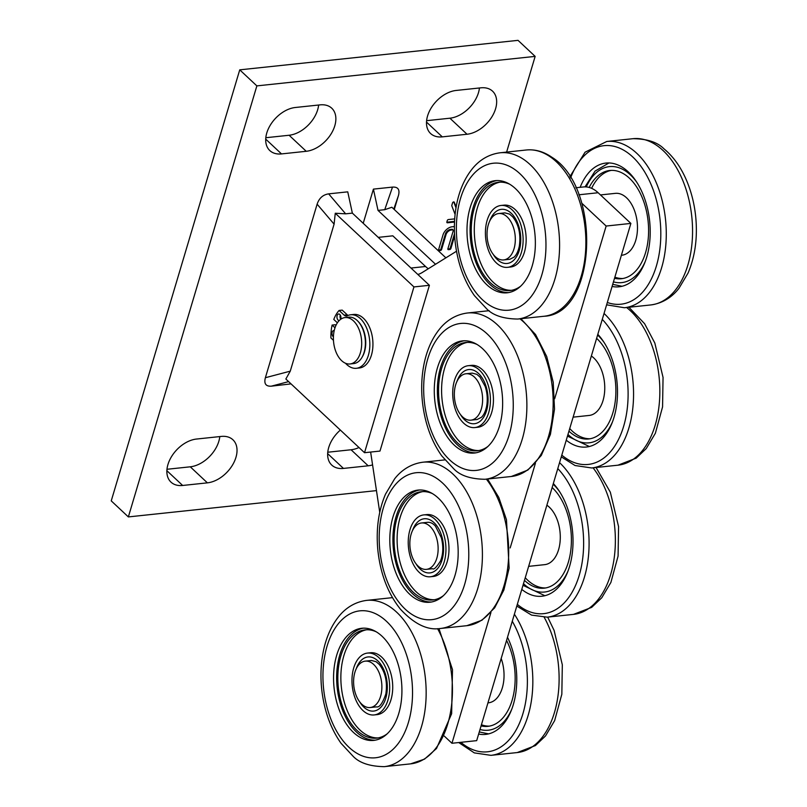<?xml version="1.0" encoding="UTF-8"?>
<svg xmlns="http://www.w3.org/2000/svg" width="807" height="807" viewBox="0 0 807 807"><rect width="100%" height="100%" fill="white"/><g stroke="black" fill="none" stroke-linecap="round" stroke-linejoin="round"><path stroke-width="1.21" d="M428.295 268.751A40.824 24.513 -96.1 0 1 425.561 266.502L392.817 235.826L378.241 237.369M417.844 274.471L352.356 213.119L347.746 191.844L328.661 193.862C322.992 194.709 319.148 198.149 317.121 204.171L265.382 377.716L290.268 371.159L285.849 379.018L364.522 452.707L379.986 451.073L429.405 285.295L417.844 274.471A40.824 24.513 -96.1 0 0 422.122 272.584L456.51 251.239M575.865 187.759L583.451 186.962A40.824 24.513 83.9 0 1 598.138 192.742L578.841 194.79M554.661 398.749L606.148 226.041L630.882 223.418L598.138 192.742M630.882 223.418L476.685 740.644L451.95 743.267L444.284 736.085M370.635 452.061L379.744 512.314M535.424 463.258L510.175 547.943M490.949 612.452L451.95 743.267M606.148 226.041L581.716 203.152M265.382 377.716C263.828 383.688 265.816 386.503 271.334 386.17L291.045 383.88M328.661 193.862L345.638 213.835L352.356 213.119M345.638 213.835L335.268 213.24L334.098 224.134L290.268 371.159M429.405 285.295L413.941 286.929L335.268 213.24M364.522 452.707L413.941 286.929M573.131 417.148L589.191 415.444A31.11 18.682 -96.1 0 0 600.62 406.466A31.11 18.682 -96.1 0 0 591.349 356.008M621.38 255.274L621.894 255.224A31.11 18.682 -96.1 0 0 633.334 246.246A31.11 18.682 -96.1 0 0 634.847 211.545A31.11 18.682 -96.1 0 0 615.337 193.357L600.469 194.931M487.953 702.877L488.467 702.816A31.11 18.682 -96.1 0 0 499.896 693.849A31.11 18.682 -96.1 0 0 501.177 658.482M546.874 505.212A31.11 18.682 83.9 0 1 559.957 542.879A31.11 18.682 83.9 0 1 544.715 564.648L528.646 566.353M363.221 223.297L373.409 189.12L378.019 210.405L384.737 209.689L391.859 207.248L445.878 257.837M435.528 264.262L378.019 210.405M376.466 490.616L128.363 516.914L256.858 85.885L535.152 56.389L506.625 152.089M281.502 153.915A27.216 17.875 133.1 0 1 269.81 150.566A27.216 17.875 133.1 0 1 270.113 125.468A27.216 17.875 133.1 0 1 295.332 107.492L320.076 104.87A27.216 17.875 133.1 0 1 331.758 108.219A27.216 17.875 133.1 0 1 331.455 133.316A27.216 17.875 133.1 0 1 306.236 151.292L281.502 153.915L265.715 139.127M182.654 485.471L207.389 482.848A27.216 17.875 133.1 0 0 232.618 464.872A27.216 17.875 133.1 0 0 232.92 439.775A27.216 17.875 133.1 0 0 221.229 436.426L196.494 439.048A27.216 17.875 133.1 0 0 171.276 457.024A27.216 17.875 133.1 0 0 170.973 482.122A27.216 17.875 133.1 0 0 182.654 485.471L166.867 470.683M442.286 136.867A27.216 17.875 133.1 0 1 430.605 133.528A27.216 17.875 133.1 0 1 430.908 108.42A27.216 17.875 133.1 0 1 456.126 90.455L480.861 87.832A27.216 17.875 133.1 0 1 492.552 91.171A27.216 17.875 133.1 0 1 492.25 116.269A27.216 17.875 133.1 0 1 467.021 134.244L442.286 136.867L426.5 122.079M340.352 430.07A27.216 17.875 133.1 0 0 331.758 465.084A27.216 17.875 133.1 0 0 343.449 468.423L368.184 465.8A27.216 17.875 133.1 0 0 372.582 464.903M454.654 235.926L450.901 248.495A1.089 0.716 133.1 0 1 449.761 249.514L448.46 249.656A1.089 0.716 133.1 0 1 447.875 248.818L453.272 230.721A1.089 0.716 -46.9 0 0 453.151 230.015L452.505 229.41A1.089 0.716 -46.9 0 0 452.041 229.279L452.677 229.884A1.089 0.716 -46.9 0 1 453.151 230.015M452.677 229.884L451.163 230.035A4.903 3.218 -46.9 0 0 446.019 234.635L441.59 249.484A1.089 0.716 133.1 0 1 440.451 250.503L439.149 250.644A1.089 0.716 133.1 0 1 438.564 249.807L442.993 234.948A8.706 5.72 133.1 0 1 452.132 226.787L454.402 226.555M455.098 214.39L451.819 205.866A1.089 0.716 133.1 0 1 451.819 205.341L452.535 202.92A1.089 0.716 133.1 0 1 454.27 202.224L456.126 207.036M454.523 222.046L447.451 222.793A1.089 0.716 133.1 0 1 446.866 221.955L447.28 220.563A1.089 0.716 133.1 0 1 448.42 219.544L454.704 218.879M373.409 189.12L392.495 187.103L384.737 209.689M394.28 209.517L398.446 195.546C400 189.574 398.012 186.76 392.495 187.103M569.732 428.547A54.432 32.684 -96.1 0 0 590.129 438.746M611.373 170.368A54.432 32.684 -96.1 0 0 591.632 188.334M614.863 277.154A54.432 32.684 -96.1 0 0 622.833 278.516M481.426 724.757A54.432 32.684 -96.1 0 0 489.395 726.118M545.653 587.95A54.432 32.684 83.9 0 1 525.256 577.741M128.363 516.914L111.245 500.875L239.74 69.846L518.033 40.35L535.152 56.389M256.858 85.885L239.74 69.846M318.634 105.021A27.216 17.875 -46.9 0 1 289.108 135.253L265.816 137.725M219.797 436.577A27.216 17.875 -46.9 0 1 190.27 466.809L166.968 469.281M479.429 87.983A27.216 17.875 -46.9 0 1 449.903 118.205L426.6 120.677M358.994 447.532A27.216 17.875 -46.9 0 1 351.065 449.761L327.763 452.233M448.46 249.656L447.824 249.06L449.116 248.919A1.089 0.716 133.1 0 0 450.256 247.9L454.523 233.586M438.524 250.039L439.805 249.908A1.089 0.716 133.1 0 0 440.955 248.879L445.383 234.03A4.903 3.218 -46.9 0 1 450.518 229.44L452.041 229.279M456.005 207.782L453.736 201.901M447.451 222.793L446.826 222.197L454.553 221.37M568.945 431.16A54.432 32.684 -96.1 0 0 588.616 438.968A54.432 32.684 -96.1 0 0 608.619 423.261A54.432 32.684 -96.1 0 0 596.625 338.325M614.52 278.294A54.432 32.684 -96.1 0 0 621.319 278.738A54.432 32.684 -96.1 0 0 641.333 263.032A54.432 32.684 -96.1 0 0 643.986 202.315A54.432 32.684 -96.1 0 0 609.85 170.479A54.432 32.684 -96.1 0 0 589.181 187.456M481.083 725.897A54.432 32.684 -96.1 0 0 487.892 726.34A54.432 32.684 -96.1 0 0 507.896 710.634A54.432 32.684 -96.1 0 0 506.574 640.405M552.149 487.529A54.432 32.684 83.9 0 1 570.821 550.081A54.432 32.684 83.9 0 1 544.14 588.172A54.432 32.684 83.9 0 1 524.469 580.364M348.089 315.426A6.416 3.853 83.9 0 1 347.222 314.801L342.218 310.12L339.122 310.443A35.105 21.073 -96.1 0 0 333.785 319.441L337.397 322.82M345.477 363.241A26.903 16.16 -96.1 0 0 356.371 368.295L359.458 367.962A26.903 16.16 -96.1 0 0 372.693 339.505A26.903 16.16 -96.1 0 0 353.789 314.448L350.692 314.78A26.903 16.16 -96.1 0 0 347.252 315.799A6.416 3.853 83.9 0 1 346.435 316.041A6.416 3.853 83.9 0 1 344.125 315.133L339.122 310.443M335.934 325.443L335.198 324.747L332.111 325.08A35.105 21.073 -96.1 0 0 330.92 337.962L333.462 340.342M340.282 315.073A3.309 1.987 -96.1 0 0 340.715 319.158M356.371 368.295A26.903 16.16 -96.1 0 0 369.596 339.838A26.903 16.16 -96.1 0 0 350.692 314.78M335.006 327.793L332.111 325.08M334.209 330.638A3.309 1.987 -96.1 0 0 333.664 330.567A3.309 1.987 -96.1 0 0 332.02 333.069A3.309 1.987 -96.1 0 0 333.17 336.67A3.309 1.987 -96.1 0 0 333.422 336.872M340.645 319.34A3.309 1.987 -96.1 0 0 340.615 315.759A3.309 1.987 -96.1 0 0 338.597 313.994A3.309 1.987 -96.1 0 0 336.963 316.495A3.309 1.987 -96.1 0 0 338.113 320.097A3.309 1.987 -96.1 0 0 339.222 320.571M358.379 321.711A22.354 13.426 83.9 0 1 362.131 357.128M350.006 363.967L353.718 363.574A23.332 14.012 -96.1 0 0 365.319 340.483A23.332 14.012 -96.1 0 0 350.712 317.191A23.332 14.012 -96.1 0 0 348.795 317.171L345.083 317.565A23.332 14.012 -96.1 0 0 333.614 342.239A23.332 14.012 -96.1 0 0 350.006 363.967A23.332 14.012 -96.1 0 0 361.607 340.877A23.332 14.012 -96.1 0 0 347.01 317.585A23.332 14.012 -96.1 0 0 345.083 317.565M566.252 440.198A62.21 37.354 -96.1 0 0 586.346 447.028A62.21 37.354 -96.1 0 0 617.012 401.876A62.21 37.354 -96.1 0 0 597.816 334.33M612.089 286.465A62.21 37.354 -96.1 0 0 619.05 286.798A62.21 37.354 -96.1 0 0 649.635 220.997A62.21 37.354 -96.1 0 0 605.936 163.064A62.21 37.354 -96.1 0 0 580.162 187.305M478.652 734.067A62.21 37.354 -96.1 0 0 485.612 734.4A62.21 37.354 -96.1 0 0 514.624 699.558A62.21 37.354 -96.1 0 0 507.502 637.268M553.34 483.534A62.21 37.354 83.9 0 1 572.536 551.07A62.21 37.354 83.9 0 1 541.87 596.232A62.21 37.354 83.9 0 1 521.776 589.403M478.733 345.567A56.379 33.854 83.9 0 1 502.579 406.809A56.379 33.854 83.9 0 1 474.415 453.03A56.379 33.854 83.9 0 1 434.802 400.534A56.379 33.854 83.9 0 1 462.522 340.897A56.379 33.854 83.9 0 1 478.733 345.567M511.436 185.348A56.379 33.854 83.9 0 1 535.293 246.579A56.379 33.854 83.9 0 1 507.119 292.8A56.379 33.854 83.9 0 1 467.515 240.304A56.379 33.854 83.9 0 1 495.236 180.667A56.379 33.854 83.9 0 1 511.436 185.348M377.999 632.95A56.379 33.854 83.9 0 1 401.856 694.181A56.379 33.854 83.9 0 1 373.681 740.402A56.379 33.854 83.9 0 1 334.078 687.907A56.379 33.854 83.9 0 1 361.798 628.27A56.379 33.854 83.9 0 1 377.999 632.95M405.82 590.139A56.379 33.854 -96.1 0 0 429.939 602.224A56.379 33.854 -96.1 0 0 457.66 542.597A56.379 33.854 -96.1 0 0 418.046 490.091A56.379 33.854 -96.1 0 0 390.437 529.342A56.379 33.854 -96.1 0 0 405.82 590.139M475.948 452.808A56.379 33.854 83.9 0 1 437.898 400.201A56.379 33.854 83.9 0 1 464.075 340.786M508.662 292.578A56.379 33.854 83.9 0 1 470.602 239.972A56.379 33.854 83.9 0 1 496.789 180.566M375.225 740.18A56.379 33.854 83.9 0 1 337.165 687.574A56.379 33.854 83.9 0 1 363.352 628.169M419.6 489.99A56.379 33.854 -96.1 0 0 393.392 530.249A56.379 33.854 -96.1 0 0 408.917 589.816A56.379 33.854 -96.1 0 0 431.473 602.002M487.842 446.493A54.432 32.684 83.9 0 1 477.3 450.77A54.432 32.684 83.9 0 1 439.058 400.08A54.432 32.684 83.9 0 1 465.821 342.501A54.432 32.684 83.9 0 1 477.028 344.468M520.545 286.273A54.432 32.684 83.9 0 1 510.004 290.54A54.432 32.684 83.9 0 1 471.762 239.85A54.432 32.684 83.9 0 1 498.534 182.271A54.432 32.684 83.9 0 1 509.731 184.238M387.118 733.866A54.432 32.684 83.9 0 1 376.566 738.143A54.432 32.684 83.9 0 1 338.335 687.453A54.432 32.684 83.9 0 1 365.097 629.874A54.432 32.684 83.9 0 1 376.304 631.841M432.552 493.662A54.432 32.684 -96.1 0 0 421.345 491.705A54.432 32.684 -96.1 0 0 394.583 549.274A54.432 32.684 -96.1 0 0 432.824 599.964A54.432 32.684 -96.1 0 0 443.366 595.697M478.813 450.548A54.432 32.684 83.9 0 1 442.095 399.758A54.432 32.684 83.9 0 1 467.344 342.4M511.517 290.318A54.432 32.684 83.9 0 1 474.798 239.528A54.432 32.684 83.9 0 1 500.058 182.17M378.08 737.921A54.432 32.684 83.9 0 1 341.361 687.13A54.432 32.684 83.9 0 1 366.62 629.773M422.868 491.594A54.432 32.684 -96.1 0 0 397.619 548.962A54.432 32.684 -96.1 0 0 434.337 599.742M468.282 365.702L471.318 365.379A31.11 18.682 83.9 0 1 492.583 408.836A31.11 18.682 83.9 0 1 477.875 427.246L474.839 427.569A31.11 18.682 83.9 0 1 452.989 398.597A31.11 18.682 83.9 0 1 468.282 365.702A31.11 18.682 83.9 0 1 489.556 409.159A31.11 18.682 83.9 0 1 474.839 427.569M500.986 205.472L504.022 205.149A31.11 18.682 83.9 0 1 525.296 248.606A31.11 18.682 83.9 0 1 510.579 267.016L507.553 267.339A31.11 18.682 83.9 0 1 485.693 238.378A31.11 18.682 83.9 0 1 500.986 205.472A31.11 18.682 83.9 0 1 522.26 248.929A31.11 18.682 83.9 0 1 507.553 267.339M367.558 653.075L370.584 652.752A31.11 18.682 83.9 0 1 391.859 696.209A31.11 18.682 83.9 0 1 377.151 714.619L374.115 714.941A31.11 18.682 83.9 0 1 352.255 685.98A31.11 18.682 83.9 0 1 367.558 653.075A31.11 18.682 83.9 0 1 388.823 696.532A31.11 18.682 83.9 0 1 374.115 714.941M430.363 576.763L433.399 576.45A31.11 18.682 -96.1 0 0 446.089 564.799A31.11 18.682 -96.1 0 0 445.767 531.157A31.11 18.682 -96.1 0 0 426.842 514.584L423.806 514.896A31.11 18.682 -96.1 0 0 408.513 547.802A31.11 18.682 -96.1 0 0 430.363 576.763A31.11 18.682 -96.1 0 0 443.063 565.122A31.11 18.682 -96.1 0 0 442.73 531.48A31.11 18.682 -96.1 0 0 423.806 514.896M473.931 376.637A23.332 14.012 83.9 0 1 482.525 402.078A23.332 14.012 83.9 0 1 470.925 420.165A23.332 14.012 83.9 0 1 454.543 398.436A23.332 14.012 83.9 0 1 466.012 373.762A23.332 14.012 83.9 0 1 473.931 376.637M506.635 216.417A23.332 14.012 83.9 0 1 515.239 241.848A23.332 14.012 83.9 0 1 503.639 259.935A23.332 14.012 83.9 0 1 487.246 238.216A23.332 14.012 83.9 0 1 498.716 213.532A23.332 14.012 83.9 0 1 506.635 216.417M373.197 664.02A23.332 14.012 83.9 0 1 381.802 689.45A23.332 14.012 83.9 0 1 370.201 707.537A23.332 14.012 83.9 0 1 353.809 685.809A23.332 14.012 83.9 0 1 365.278 661.135A23.332 14.012 83.9 0 1 373.197 664.02M417.592 565.606A23.332 14.012 -96.1 0 0 426.449 569.359A23.332 14.012 -96.1 0 0 437.919 544.685A23.332 14.012 -96.1 0 0 421.536 522.966A23.332 14.012 -96.1 0 0 409.996 540.226A23.332 14.012 -96.1 0 0 417.592 565.606M425.561 266.502L410.995 268.045M271.334 386.17L288.624 381.61M317.121 204.171L334.098 224.134M306.236 151.292L289.108 135.253M207.389 482.848L190.27 466.809M467.021 134.244L449.903 118.205M368.184 465.8L351.065 449.761M343.449 468.423L327.662 453.635M450.256 247.9L450.901 248.495M449.116 248.919L449.761 249.514M450.518 229.44L451.163 230.035M445.383 234.03L446.019 234.635M440.955 248.879L441.59 249.484M439.805 249.908L440.451 250.503M438.524 250.049L439.149 250.644M398.446 195.546L393.806 209.063M567.957 434.479A58.326 35.024 -96.1 0 0 610.465 426.005A58.326 35.024 -96.1 0 0 612.543 421.688M604.161 342.582A58.326 35.024 -96.1 0 0 597.614 335.016M613.451 281.875A58.326 35.024 -96.1 0 0 643.169 265.775A58.326 35.024 -96.1 0 0 645.247 261.458M636.864 182.362A58.326 35.024 -96.1 0 0 586.286 186.931M480.014 729.478A58.326 35.024 -96.1 0 0 509.731 713.378A58.326 35.024 -96.1 0 0 511.809 709.06M568.067 570.882A58.326 35.024 83.9 0 1 523.481 583.683M553.138 484.21A58.326 35.024 83.9 0 1 559.675 491.786M347.222 314.801L344.125 315.133M561.803 455.148A79.711 47.855 -96.1 0 0 623.66 426.257A79.711 47.855 -96.1 0 0 602.274 319.39M607.318 302.474A79.711 47.855 -96.1 0 0 659.369 252.672A79.711 47.855 -96.1 0 0 630.59 155.045A79.711 47.855 -96.1 0 0 570.599 177.933M460.837 742.319A79.711 47.855 -96.1 0 0 519.688 722.689A79.711 47.855 -96.1 0 0 512.274 621.259M557.788 468.585A79.711 47.855 83.9 0 1 579.184 575.462A79.711 47.855 83.9 0 1 517.317 604.352M561.289 456.853L575.038 465.518L591.692 467.969A83.595 50.195 -96.1 0 0 633.152 404.559A83.595 50.195 -96.1 0 0 604.039 313.459M606.612 304.824L624.396 307.739A83.595 50.195 -96.1 0 0 665.503 219.312A83.595 50.195 -96.1 0 0 606.773 141.477L585.065 152.19L569.863 176.753M458.729 742.551L474.314 752.891L490.959 755.342A83.595 50.195 -96.1 0 0 531.167 702.211A83.595 50.195 -96.1 0 0 514.382 614.198M559.554 462.663A83.595 50.195 83.9 0 1 588.676 553.763A83.595 50.195 83.9 0 1 547.217 617.163L531.561 615.105L516.813 606.057M519.94 318.815A83.595 50.195 83.9 0 1 552.977 409.875A83.595 50.195 83.9 0 1 511.295 476.493L527.849 470.067L541.285 455.451L550.414 434.438L554.51 409.169L553.229 382.246L546.692 356.472L535.555 334.552L520.868 318.715M550.404 156.931A83.595 50.195 83.9 0 1 585.771 247.729A83.595 50.195 83.9 0 1 543.999 316.263C597.271 314.276 601.558 187.506 551.917 157.284C543.706 151.585 535.192 149.154 526.376 149.991A83.595 50.195 83.9 0 1 550.404 156.931M437.565 628.663A83.595 50.195 83.9 0 1 450.104 714.397A83.595 50.195 83.9 0 1 410.571 763.866L424.532 759.125L436.516 748.493L451.648 713.711L452.485 669.578L438.968 628.603M487.589 479.005L498.787 497.425L506.463 519.708L509.136 568.078L503.871 590.008L494.61 607.903L481.94 620.23L466.819 625.687A83.595 50.195 -96.1 0 0 507.583 568.834A83.595 50.195 -96.1 0 0 486.379 479.126M591.692 467.969L617.97 465.185A83.595 50.195 -96.1 0 0 659.652 398.567A83.595 50.195 -96.1 0 0 626.615 307.507M624.396 307.739L650.684 304.955A83.595 50.195 -96.1 0 0 691.781 216.528A83.595 50.195 -96.1 0 0 633.051 138.683L606.773 141.477M490.959 755.342L517.247 752.558A83.595 50.195 -96.1 0 0 556.78 703.079A83.595 50.195 -96.1 0 0 544.231 617.345M593.054 467.818A83.595 50.195 83.9 0 1 614.258 557.526A83.595 50.195 83.9 0 1 573.495 614.379L591.682 607.368L601.77 597.765L610.889 582.442L618.081 556.084L618.566 526.618L610.344 492.22L596.05 467.505M485.017 479.277C470.632 479.045 460.262 475.605 453.887 468.948L441.752 455.884C431.412 441.187 425.007 423.524 422.545 402.915C421.173 390.78 421.446 378.997 423.372 367.558C425.995 352.225 431.301 339.515 439.301 329.397C444.395 322.901 453.433 314.841 467.384 313.005A83.595 50.195 83.9 0 1 491.413 319.945A83.595 50.195 83.9 0 1 526.779 410.743A83.595 50.195 83.9 0 1 485.017 479.277L511.295 476.493M517.721 319.047C503.346 318.826 492.966 315.376 486.591 308.728L474.455 295.665C464.116 280.957 457.72 263.304 455.249 242.685C453.877 230.55 454.159 218.768 456.076 207.328C458.699 192.005 464.005 179.285 472.004 169.177C477.098 162.671 486.137 154.611 500.098 152.785A83.595 50.195 83.9 0 1 524.116 159.715A83.595 50.195 83.9 0 1 559.483 250.523A83.595 50.195 83.9 0 1 517.721 319.047L543.999 316.263M384.283 766.65C369.909 766.418 359.529 762.978 353.153 756.33L341.018 743.267C330.678 728.56 324.283 710.906 321.811 690.288C320.44 678.152 320.722 666.37 322.649 654.931C325.261 639.608 330.567 626.888 338.567 616.78C343.661 610.274 352.699 602.214 366.66 600.388A83.595 50.195 83.9 0 1 390.679 607.318A83.595 50.195 83.9 0 1 426.056 698.116A83.595 50.195 83.9 0 1 384.283 766.65L410.571 763.866M440.531 628.471A83.595 50.195 -96.1 0 0 481.638 540.054A83.595 50.195 -96.1 0 0 422.908 462.209C408.715 464.086 399.657 472.347 394.633 478.833L385.514 494.146C378.483 510.69 375.931 529.291 377.837 549.971C380.339 573.696 387.874 593.427 400.423 609.174C414.344 624.174 427.72 630.6 440.531 628.471L466.819 625.687M481.91 329.619A73.881 44.355 83.9 0 1 498.756 456.389A73.881 44.355 83.9 0 1 424.744 404.872A73.881 44.355 83.9 0 1 481.91 329.619M514.624 169.399A73.881 44.355 83.9 0 1 531.46 296.169A73.881 44.355 83.9 0 1 457.448 244.642A73.881 44.355 83.9 0 1 514.624 169.399M381.186 617.002A73.881 44.355 83.9 0 1 398.022 743.772A73.881 44.355 83.9 0 1 324.021 692.245A73.881 44.355 83.9 0 1 381.186 617.002M400.181 603.787A73.881 44.355 -96.1 0 0 468.756 557.022A73.881 44.355 -96.1 0 0 403.036 477.673A73.881 44.355 -96.1 0 0 400.181 603.787M456.933 381.489A27.216 16.342 83.9 0 1 477.885 372.884A27.216 16.342 83.9 0 1 487.307 407.596A27.216 16.342 83.9 0 1 460.434 414.516M489.637 221.259A27.216 16.342 83.9 0 1 510.589 212.665A27.216 16.342 83.9 0 1 520.011 247.366A27.216 16.342 83.9 0 1 493.148 254.286M356.21 668.862A27.216 16.342 83.9 0 1 377.151 660.267A27.216 16.342 83.9 0 1 386.573 694.968A27.216 16.342 83.9 0 1 359.71 701.888M415.958 563.71A27.216 16.342 -96.1 0 0 441.066 562.711A27.216 16.342 -96.1 0 0 435.296 523.955A27.216 16.342 -96.1 0 0 412.458 530.683M567.472 436.103L589.332 446.503M608.972 162.953L595.052 171.104L585.035 186.871M612.715 284.346L622.036 286.283M479.277 731.949L488.608 733.876M544.856 595.707L522.997 585.307M547.217 617.163L573.495 614.379M467.384 313.005L489.163 310.695M500.098 152.785L526.376 149.991M366.66 600.388L392.464 597.644M444.839 459.889L422.908 462.209M617.97 465.185L636.158 458.164L646.246 448.561L655.375 433.248L662.567 406.889L663.051 377.424L654.82 343.015L644.601 323.698L628.905 307.265M650.684 304.955C664.877 303.079 673.926 294.817 678.949 288.331L688.078 273.018C695.109 256.475 697.662 237.863 695.755 217.194C694.555 205.039 691.811 193.579 687.524 182.796C681.754 168.36 673.895 157.032 663.959 148.831C657.503 142.234 647.204 138.854 633.051 138.683M517.247 752.558L535.434 745.547L545.522 735.934L554.641 720.621L561.833 694.262L562.318 664.797L554.096 630.398L547.681 617.113M470.925 420.165L477.108 419.509L481.396 417.33C483.766 415.101 485.491 411.499 486.581 406.506C487.821 399.848 487.357 393.17 485.199 386.482L479.994 377.04L476.846 374.337L472.196 373.106L466.012 373.762M503.639 259.935L509.822 259.279L514.099 257.11C516.47 254.881 518.205 251.27 519.294 246.276C521.009 234.423 518.81 224.598 512.697 216.821L509.55 214.107L504.9 212.877L498.716 213.532M370.201 707.537L376.385 706.882C379.472 707.658 382.619 703.321 385.857 693.879C387.572 682.026 385.373 672.201 379.26 664.423L376.112 661.71L371.462 660.479L365.278 661.135M426.449 569.359L432.633 568.703C433.762 569.994 436.405 567.392 440.561 560.895C443.225 554.016 443.487 546.309 441.358 537.785L435.457 526.184C433.056 523.43 430.474 522.139 427.72 522.311L421.536 522.966"/></g></svg>
